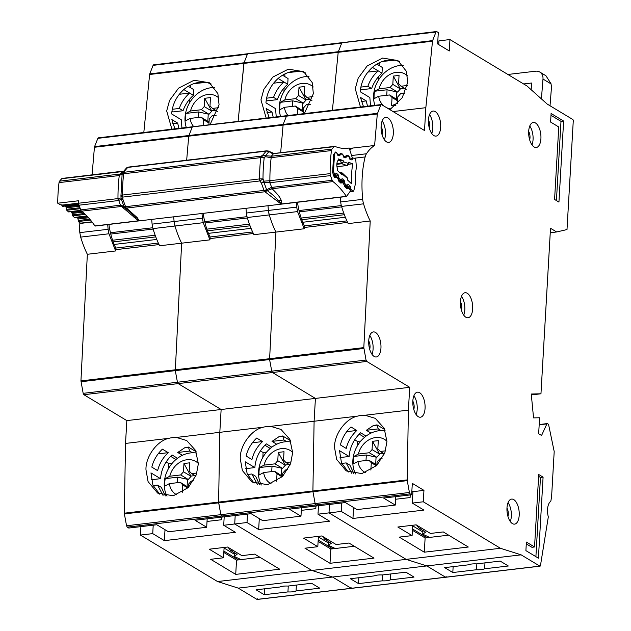 <?xml version="1.0" encoding="UTF-8"?>
<svg xmlns="http://www.w3.org/2000/svg" width="631" height="631" viewBox="0 0 631 631"><rect width="100%" height="100%" fill="white"/><g stroke="black" fill="none" stroke-linecap="round" stroke-linejoin="round"><path stroke-width="0.95" d="M344.652 185.774L347.042 185.49A1.199 0.576 -96.7 0 0 347.295 185.317L347.839 184.544A1.199 0.576 -96.7 0 1 348.091 184.37A1.199 0.576 -96.7 0 1 348.391 184.489L350.024 186.035A1.199 0.576 -96.7 0 1 350.426 186.989L350.631 188.472A1.199 0.576 -96.7 0 0 351.033 189.426L352.816 191.122A1.798 0.86 83.3 0 0 352.942 191.217A1.798 0.86 83.3 0 0 353.265 191.303A1.798 0.86 83.3 0 0 353.865 190.515L355.245 184.607A48.855 23.308 -96.7 0 1 356.373 167.578L355.852 160.463A1.798 0.86 83.3 0 0 354.961 158.633L353.108 158.01A1.199 0.576 -96.7 0 0 352.981 157.995A1.199 0.576 -96.7 0 0 352.619 158.397L352.24 159.517A1.199 0.576 -96.7 0 1 351.877 159.919A1.199 0.576 -96.7 0 1 351.751 159.903L350.055 159.335A1.199 0.576 -96.7 0 1 349.968 159.296A1.199 0.576 -96.7 0 1 349.55 158.618L349.148 157.237A1.199 0.576 -96.7 0 0 348.651 156.52L346.947 155.952A1.199 0.576 -96.7 0 0 346.821 155.936A1.199 0.576 -96.7 0 0 346.466 156.33L346.072 157.45A1.199 0.576 -96.7 0 1 345.717 157.845A1.199 0.576 -96.7 0 1 345.591 157.829L343.895 157.285A1.199 0.576 -96.7 0 1 343.808 157.245A1.199 0.576 -96.7 0 1 343.39 156.551L343.004 155.187A1.199 0.576 -96.7 0 0 342.491 154.461L340.803 153.893A1.199 0.576 -96.7 0 0 340.677 153.877A1.199 0.576 -96.7 0 0 340.314 154.279L339.935 155.4A1.199 0.576 -96.7 0 1 339.573 155.794A1.199 0.576 -96.7 0 1 339.446 155.786L337.751 155.218A1.199 0.576 -96.7 0 1 337.664 155.179A1.199 0.576 -96.7 0 1 337.246 154.5L336.851 153.12A1.199 0.576 -96.7 0 0 336.347 152.402L336.165 152.339A2.997 1.436 -96.7 0 0 335.842 152.3A2.997 1.436 -96.7 0 0 334.769 154.098A93.025 44.391 83.3 0 0 333.673 170.678A2.997 1.436 -96.7 0 0 334.738 173.998L334.911 174.164A1.199 0.576 -96.7 0 0 335.211 174.29A1.199 0.576 -96.7 0 0 335.463 174.117L336.007 173.336A1.199 0.576 -96.7 0 1 336.26 173.162A1.199 0.576 -96.7 0 1 336.56 173.288L338.192 174.834A1.199 0.576 -96.7 0 1 338.587 175.781L338.792 177.272L337.498 177.421M341.205 172.642L342.239 172.981L342.688 174.211L342.176 174.945L337.522 170.536A85.224 40.668 -96.7 0 1 337.569 169.053A6.152 2.934 -96.7 0 1 338.145 160.337A85.224 40.668 -96.7 0 1 338.287 158.917L343.13 160.542L337.845 160.692M348.265 162.972L348.801 162.435L352.768 163.76A56.656 27.03 83.3 0 0 351.451 183.724L347.634 180.111L347.224 177.697L342.239 172.981L339.754 172.657M341.899 178.944L342.475 178.873A1.199 0.576 -96.7 0 0 342.168 178.747A1.199 0.576 -96.7 0 0 341.907 178.928L341.379 179.709A1.199 0.576 -96.7 0 1 341.126 179.89A1.199 0.576 -96.7 0 1 340.819 179.764L339.194 178.226A1.199 0.576 -96.7 0 1 338.792 177.272M342.475 178.873L344.1 180.434A1.199 0.576 -96.7 0 1 344.494 181.373L344.707 182.88L343.603 183.014M347.042 185.49A1.199 0.576 -96.7 0 1 346.742 185.372L345.11 183.826A1.199 0.576 -96.7 0 1 344.707 182.88M347.886 180.348L347.634 178.494L340.645 172.697A1.199 0.576 -96.7 0 1 340.898 172.523M352.768 163.76L348.58 164.257M347.358 165.425A1.199 0.576 -96.7 0 1 347.184 165.511A1.199 0.576 -96.7 0 1 347.058 165.496L348.446 163.492L347.996 164.983M336.899 163.532L341.284 163.011L343.509 161.836L341.789 163.737A1.199 0.576 -96.7 0 1 341.702 163.697A1.199 0.576 -96.7 0 1 341.284 163.011L340.519 160.377M374.893 105.306A28.206 23.252 121.1 0 1 373.607 95.242A28.206 23.252 121.1 0 1 403.288 65.387M384.192 106.213A19.206 15.83 121.1 0 1 378.687 96.235L374.136 98.657A27.307 22.511 121.1 0 1 374.104 94.973A27.307 22.511 121.1 0 1 374.562 91.235L379.121 88.813A19.206 15.83 121.1 0 1 391.252 73.788A19.206 15.83 121.1 0 1 407.531 75.909M391.149 108.903A19.206 15.83 121.1 0 1 386.7 107.727M374.562 91.235L387.071 89.768L397.601 92.094L390.029 87.528L379.121 88.813M397.633 99.99L389.603 94.95L378.687 96.235M397.42 103.792L397.822 96.819L400.606 93.656L404.723 93.167M395.889 105.259L391.583 105.771L392.056 97.497L397.585 100.826M389.603 94.95L392.056 97.497M407.208 85.508L401.032 86.234L398.579 83.694L399.052 75.42L393.294 76.099L400.385 88.932L392.813 84.373L390.029 87.528M392.813 84.373L393.294 76.099M401.032 86.234L406.214 89.357M397.601 92.094L400.385 88.932M396.812 92.181L396.418 99.059M386.748 95.289L387.071 89.768M400.401 88.648L404.274 88.19M397.451 103.263L391.583 105.771M416.681 525.158L419.102 528.218L421.39 527.997M429.561 537.407L422.731 534.181L422.944 530.529M422.731 534.181L425.641 532.162L419.102 528.218M355.608 473.928A28.206 23.252 121.1 0 1 352.855 460.464A28.206 23.252 121.1 0 1 385.257 430.894M365.388 472.674A19.206 15.83 121.1 0 1 357.943 461.458L353.384 463.88A27.307 22.511 121.1 0 1 353.352 460.196A27.307 22.511 121.1 0 1 353.81 456.458L358.369 454.036A19.206 15.83 121.1 0 1 370.618 438.955A19.206 15.83 121.1 0 1 386.953 441.29M353.81 456.458L366.319 454.99L376.849 457.309L369.277 452.75L358.369 454.036M376.888 465.213L368.851 460.173L357.943 461.458M376.881 465.362L377.07 462.034L379.854 458.879L382.063 458.619M370.878 470.103L371.304 462.712L376.431 465.804M368.851 460.173L371.304 462.712M385.47 450.849L380.28 451.457L377.827 448.909L378.3 440.635L372.542 441.314L379.633 454.154L372.061 449.587L369.277 452.75M372.061 449.587L372.542 441.314M380.28 451.457L384.382 453.926M376.849 457.309L379.633 454.154M376.06 457.404L375.666 464.274M366.004 460.504L366.319 454.99M379.649 453.863L383.522 453.413M550.019 105.763L551.502 86.96L550.997 83.663L545.949 75.767L539.789 72.052A9 7.422 -58.9 0 0 535.632 71.2L507.876 74.466M541.414 98.893L542.983 79.041A9 7.422 -58.9 0 0 542.999 78.836A9 7.422 -58.9 0 0 539.789 72.052M523.62 83.947L531.57 83.016L531.184 89.72M304.292 227.483L347.634 222.396L304.292 227.483L304.387 225.882L346.924 220.882M304.387 225.882A43.815 20.91 -96.7 0 1 297.485 202.243M381.085 126.374A6.302 3.005 -96.7 0 1 382.41 132.652A6.302 3.005 -96.7 0 1 382.07 134.719M428.433 120.071A6.302 3.005 -96.7 0 1 429.758 126.342A6.302 3.005 -96.7 0 1 429.419 128.416M368.717 340.945A6.302 3.005 -96.7 0 1 370.034 347.216A6.302 3.005 -96.7 0 1 369.695 349.282M412.832 401.182A6.302 3.005 -96.7 0 1 414.149 407.46A6.302 3.005 -96.7 0 1 413.81 409.527M460.433 301.736A6.302 3.005 -96.7 0 1 461.75 308.007A6.302 3.005 -96.7 0 1 461.411 310.081M425.065 408.375A12.604 6.01 -96.7 0 1 420.427 417.209A12.604 6.01 -96.7 0 1 412.84 401.008A12.604 6.01 -96.7 0 1 417.477 392.174A12.604 6.01 -96.7 0 1 425.065 408.375M416.129 414.583A12.604 6.01 83.3 0 0 417.209 409.306A12.604 6.01 83.3 0 0 413.912 395.732M519.203 515.298A12.604 6.01 -96.7 0 1 514.557 524.132A12.604 6.01 -96.7 0 1 506.977 507.931A12.604 6.01 -96.7 0 1 511.615 499.097A12.604 6.01 -96.7 0 1 519.203 515.298M510.266 521.506A12.604 6.01 83.3 0 0 511.339 516.221A12.604 6.01 83.3 0 0 508.05 502.647M540.917 138.662A12.604 6.01 -96.7 0 1 536.279 147.496A12.604 6.01 -96.7 0 1 528.691 131.295A12.604 6.01 -96.7 0 1 533.329 122.461A12.604 6.01 -96.7 0 1 540.917 138.662M531.98 144.87A12.604 6.01 83.3 0 0 533.061 139.585A12.604 6.01 83.3 0 0 529.764 126.011M472.666 308.93A12.604 6.01 -96.7 0 1 468.028 317.764A12.604 6.01 -96.7 0 1 460.441 301.563A12.604 6.01 -96.7 0 1 465.079 292.729A12.604 6.01 -96.7 0 1 472.666 308.93M463.738 315.137A12.604 6.01 83.3 0 0 464.81 309.853A12.604 6.01 83.3 0 0 461.513 296.278M440.675 127.265A12.604 6.01 -96.7 0 1 436.029 136.099A12.604 6.01 -96.7 0 1 428.449 119.898A12.604 6.01 -96.7 0 1 433.087 111.064A12.604 6.01 -96.7 0 1 440.675 127.265M431.738 133.472A12.604 6.01 83.3 0 0 432.811 128.188A12.604 6.01 83.3 0 0 429.522 114.613M393.318 133.567A12.604 6.01 -96.7 0 1 388.68 142.401A12.604 6.01 -96.7 0 1 381.092 126.2A12.604 6.01 -96.7 0 1 385.738 117.366A12.604 6.01 -96.7 0 1 393.318 133.567M384.389 139.774A12.604 6.01 83.3 0 0 385.462 134.49A12.604 6.01 83.3 0 0 382.173 120.915M380.95 348.138A12.604 6.01 -96.7 0 1 376.313 356.972A12.604 6.01 -96.7 0 1 368.725 340.764A12.604 6.01 -96.7 0 1 373.363 331.93A12.604 6.01 -96.7 0 1 380.95 348.138M372.014 354.338A12.604 6.01 83.3 0 0 373.095 349.061A12.604 6.01 83.3 0 0 369.798 335.487M452.806 572.53L476.515 569.738A9.599 2.926 -176.7 0 0 484.632 568.783L508.334 565.999L500.186 561.085L476.476 563.877A9.599 2.926 -176.7 0 0 468.36 564.832L444.658 567.616L452.806 572.53L453.145 566.622M370.523 105.819L369.845 97.545L360.238 91.755C361.011 82.14 365.065 74.016 372.408 67.375C377.204 63.266 382.433 60.852 388.081 60.142A30.012 24.735 -58.9 0 1 399.809 61.862M389.903 109.66L402.215 97.766L407.642 82.59L406.474 71.421L397.901 60.552L382.623 58.076L367.147 65.971L358.171 78.189L355.261 88.758L360.467 107.002M356.799 430.476L350.978 426.966C345.63 432.014 342.112 438.001 340.401 444.934L346.222 448.444C347.933 441.511 351.459 435.524 356.799 430.476L346.711 431.667M381.092 430.602L378.261 428.891L376.983 424.876L384.736 429.545M376.983 424.876L373.276 425.594L366.319 430.295L378.261 428.891M370.996 433.118L366.319 430.295M339.864 457.12L340.503 457.507L349.148 456.489C349.819 447.387 353.628 439.476 360.585 432.756L366.106 436.084M349.148 456.489L339.541 450.7L341.481 462.909L348.336 472.02M357.556 416.129C345.709 418.463 333.957 434.601 334.564 447.702L336.67 459.439L346.23 470.907L361.871 473.597L376.841 465.402L384.886 452.616L386.945 441.542L384.137 428.22L375.279 418.337L364.947 415.253A30.012 24.735 -58.9 0 0 357.556 416.129L314.104 421.24L315.421 398.413L272.466 372.519L83.884 394.706L126.839 420.601L221.134 409.503L178.171 383.616L177.453 382.252L175.292 370.649L177.453 382.252L178.171 383.616L221.134 409.503L409.716 387.316L366.753 361.429L272.466 372.519L271.748 371.162L269.587 359.552L271.748 371.162L272.466 372.519L315.421 398.413L314.104 421.24L270.652 426.351A30.012 24.735 -58.9 0 0 263.269 427.219C251.422 429.553 239.67 445.691 240.269 458.792L242.383 470.529L251.935 481.997L267.576 484.687L282.546 476.492L290.591 463.706L292.658 452.632L289.842 439.31L280.992 429.427L270.652 426.351M506.961 508.105A6.302 3.005 -96.7 0 1 508.286 514.383A6.302 3.005 -96.7 0 1 507.947 516.45M528.683 131.469A6.302 3.005 -96.7 0 1 530.001 137.747A6.302 3.005 -96.7 0 1 529.661 139.814M363.819 347.61L366.035 360.064L271.748 371.162L83.166 393.342L80.942 380.887L363.819 347.61L370.223 221A67.825 32.362 -96.7 0 1 363.559 203.829A12.005 5.726 -96.7 0 1 362.691 199.349A72.021 34.366 -96.7 0 1 365.136 156.938A12.005 5.726 -96.7 0 1 366.445 153.767A67.825 32.362 -96.7 0 1 374.609 145.485L377.306 113.99L94.429 147.268L92.071 174.905M366.035 360.064L366.753 361.429M381.558 104.628L380.738 105.069L381.558 104.628L424.521 130.522L425.838 107.696L432.495 41.212A1.798 0.86 -96.7 0 1 432.629 40.605L435.966 32.071A1.798 0.86 -96.7 0 1 436.478 31.55A1.798 0.86 -96.7 0 1 436.794 31.629L438.3 32.536L437.646 43.949L449.288 50.969L449.942 39.556L527.043 86.013L547.172 104.052L572.743 119.464A1.199 0.576 -96.7 0 1 573.263 120.955L567.001 229.566L556.668 231.963L550.508 228.288L540.964 393.783L531.255 394.02L533.55 417.896L539.584 417.754L538.661 433.726L541.572 435.485L546.888 423.89A1.199 0.576 -96.7 0 1 547.203 423.598A1.199 0.576 -96.7 0 1 547.408 423.646L548.213 424.135A1.199 0.576 -96.7 0 1 548.678 424.986L554.199 451.528L551.675 495.398A12.005 5.726 -96.7 0 1 551.455 497.417L550.895 500.896A1.199 0.576 -96.7 0 1 550.611 501.479A12.005 5.726 83.3 0 0 548.197 516.418A1.199 0.576 -96.7 0 1 548.244 517.325L540.467 565.534A1.199 0.576 -96.7 0 1 540.049 566.173A1.199 0.576 -96.7 0 1 539.844 566.117L521.135 554.846L500.43 548.276L423.291 501.787L423.953 490.374L412.311 483.362L411.649 494.775L410.142 493.86A1.798 0.86 -96.7 0 1 409.416 492.488L407.263 480.641A1.798 0.86 -96.7 0 1 407.2 479.915L408.399 410.142L409.716 387.316M287.271 115.725L286.45 116.159L287.271 115.725L286.45 116.159L287.271 115.725L286.45 116.159L283.161 124.417L286.45 116.159L380.738 105.069L377.306 113.99M551.1 113.501L563.617 121.049L558.948 202.078L554.578 199.451L558.758 126.973L550.611 122.067L551.1 113.501M543.086 477.139L538.417 558.175L525.899 550.626L526.388 542.068L534.544 546.982L538.724 474.504L543.086 477.139L540.467 477.446L535.9 556.66M349.842 150.083A67.825 32.362 83.3 0 1 352.571 148.096L349.329 148.474M424.3 552.196L399.265 537.115L412.098 535.601L397.838 527.011L416.168 524.85L430.437 533.447L443.27 531.933L468.305 547.022L424.3 552.196L425.12 537.935L412.406 530.269M360.853 441.006L357.398 441.408L354.693 439.783M304.284 227.499L304.213 228.769L275.928 232.098L269.587 359.552L275.928 232.098A67.825 32.362 -96.7 0 1 269.263 214.919A12.005 5.726 -96.7 0 1 268.396 210.439L296.688 207.11L296.294 202.385M296.688 207.11L297.548 211.59L247.265 217.506A67.825 32.362 83.3 0 0 253.93 234.685L275.928 232.098A67.825 32.362 -96.7 0 1 269.263 214.919L268.396 210.439A72.021 34.366 -96.7 0 1 268.009 205.722A72.021 34.366 -96.7 0 0 268.396 210.439L246.398 213.026A12.005 5.726 83.3 0 0 247.265 217.506M304.213 228.769L297.548 211.59M360.522 89.003L361.713 89.72L371.643 88.553L367.865 86.266L360.853 87.094M378.206 80.523L378.426 76.761M379.073 65.482L379.231 62.816M476.515 569.738L476.855 563.83M423.291 501.787L412.295 503.081L423.937 510.1L352.958 518.453L341.316 511.433L329.003 512.885L329.492 504.437L329.003 512.885L318 514.178L318.489 505.731M352.958 518.453L353.589 507.513M357.114 446.338L357.398 441.408M341.797 502.994L341.316 511.433M409.416 492.488L126.547 525.765L127.265 527.145L128.779 528.052L156.803 524.755L168.445 531.775L206.684 527.271L195.042 520.26L223.066 516.963L221.56 516.048A1.798 0.86 -96.7 0 1 220.834 514.667L221.56 516.048L223.066 516.963L251.091 513.666L262.733 520.678L300.979 516.182L289.329 509.162L317.361 505.865L315.847 504.958A1.798 0.86 -96.7 0 1 315.129 503.577L315.847 504.958L317.361 505.865L345.386 502.568L357.028 509.588L395.266 505.084L383.624 498.072L411.649 494.775M540.049 566.173L445.754 577.262A1.199 0.576 -96.7 0 1 445.549 577.215L446.18 576.624L445.549 577.215L426.848 565.936L406.143 559.366L329.003 512.885L406.143 559.366L500.43 548.276M126.547 525.765L124.386 513.918L218.681 502.828A1.798 0.86 -96.7 0 1 218.618 502.102L220.834 514.667L218.681 502.828L312.968 491.73L315.129 503.577L312.968 491.73A1.798 0.86 -96.7 0 1 312.905 491.005L312.968 491.73L407.263 480.641M407.2 479.915L312.905 491.005L314.104 421.24L312.905 491.005L218.618 502.102L219.817 432.33L221.134 409.503L219.817 432.33L176.364 437.441A30.012 24.735 -58.9 0 0 168.974 438.308C157.127 440.651 145.375 456.789 145.982 469.89L148.088 481.627L157.647 493.087L173.288 495.785L188.259 487.589L196.304 474.804L198.363 463.722L195.555 450.408L186.697 440.525L176.364 437.441M280.653 152.718L283.161 124.417L280.653 152.718M143.813 132.486L149.618 74.49L243.913 63.4A1.798 0.86 -96.7 0 1 244.047 62.792L238.1 121.397L243.913 63.4L338.2 52.302L332.395 110.307L338.2 52.302A1.798 0.86 -96.7 0 1 338.342 51.703L338.2 52.302L432.495 41.212M432.629 40.605L338.342 51.703L341.679 43.168A1.798 0.86 -96.7 0 1 342.191 42.64A1.798 0.86 -96.7 0 1 342.499 42.719L435.966 32.071M342.499 42.719L341.679 43.168L338.342 51.703L244.047 62.792L247.384 54.258A1.798 0.86 -96.7 0 1 247.896 53.738A1.798 0.86 -96.7 0 1 248.212 53.816L341.679 43.168M445.754 577.262L351.467 588.36A1.199 0.576 -96.7 0 1 351.262 588.305L445.549 577.215L426.848 565.936L521.135 554.846M449.942 39.556L438.947 40.849L438.726 44.604M425.838 107.696L393.042 111.553M349.322 148.459L374.609 145.485M370.223 221L348.217 223.595A67.825 32.362 83.3 0 1 341.552 206.416A12.005 5.726 83.3 0 1 340.693 201.936A72.021 34.366 83.3 0 1 340.298 197.211M408.399 410.142L364.947 415.253M540.964 393.783L531.341 394.911M394.43 60.253L382.544 61.428M395.755 496.644L395.266 505.084M410.245 494.941L410.095 497.559L395.605 499.263M341.694 463.43L346.143 462.902L349.929 465.189L353.92 473.715M346.143 462.902L351.625 473.218M425.12 537.935L448.625 535.167M412.698 525.26L412.098 535.601M367.897 72.092L378.229 70.877L372.408 67.375M376.833 64.133L382.339 67.454L382.007 73.157L378.229 70.877C373.449 75.073 369.995 80.208 367.865 86.266M382.007 73.157C377.235 77.353 373.781 82.48 371.643 88.553M367.502 106.174L366.264 100.913L360.443 97.403L363.48 106.647M376.967 425.16L373.276 425.594M412.666 525.836L422.857 531.98M361.303 101.496L366.264 100.913M412.485 528.936L427.045 537.707M423.953 490.374L412.95 491.667L411.869 491.013M484.971 562.876L484.632 568.783M412.295 503.081L412.95 491.667M364.529 437.338L359.181 434.12M550.997 115.323L560.998 121.357L563.617 121.049M560.998 121.357L556.432 200.563M534.544 546.982L531.925 547.29L526.286 543.89M538.614 476.334L540.467 477.446M280.606 116.396A28.206 23.252 121.1 0 1 279.312 106.339A28.206 23.252 121.1 0 1 308.993 76.485M287.996 115.528A19.206 15.83 121.1 0 1 284.4 107.325L279.841 109.747A27.307 22.511 121.1 0 1 279.809 106.071A27.307 22.511 121.1 0 1 280.267 102.332L284.826 99.911A19.206 15.83 121.1 0 1 296.956 84.877A19.206 15.83 121.1 0 1 313.244 86.999M280.267 102.332L292.776 100.857L303.306 103.184L295.742 98.625L284.826 99.911M303.345 111.088L295.308 106.04L284.4 107.325M303.195 113.738L303.527 107.909L306.311 104.746L310.436 104.265M297.43 114.416L297.769 108.587L303.298 111.924M295.308 106.04L297.769 108.587M312.921 96.606L306.737 97.332L304.284 94.784L304.765 86.51L298.999 87.188L306.09 100.021L298.526 95.462L295.742 98.625M298.526 95.462L298.999 87.188M306.737 97.332L311.919 100.455M303.306 103.184L306.09 100.021M302.525 103.279L302.123 110.149M292.461 106.379L292.776 100.857M306.106 99.737L309.979 99.28M322.394 536.255L324.807 539.316L327.095 539.087M335.266 548.505L328.435 545.271L328.648 541.627M328.435 545.271L331.346 543.252L324.807 539.316M261.321 485.018A28.206 23.252 121.1 0 1 258.568 471.562A28.206 23.252 121.1 0 1 290.962 441.992M271.093 483.764A19.206 15.83 121.1 0 1 263.648 472.548L259.089 474.969A27.307 22.511 121.1 0 1 259.057 471.294A27.307 22.511 121.1 0 1 259.522 467.555L264.073 465.126A19.206 15.83 121.1 0 1 276.331 450.045A19.206 15.83 121.1 0 1 292.658 452.38M259.522 467.555L272.032 466.08L282.554 468.407L274.99 463.848L264.073 465.126M282.593 476.31L274.564 471.262L263.648 472.548M282.585 476.452L282.775 473.132L285.559 469.969L287.775 469.709M276.591 481.201L277.017 473.81L282.136 476.894M274.564 471.262L277.017 473.81M291.183 461.939L285.993 462.555L283.532 460.007L284.013 451.733L278.247 452.411L285.338 465.244L277.774 460.685L274.99 463.848M277.774 460.685L278.247 452.411M285.993 462.555L290.094 465.023M282.554 468.407L285.338 465.244M281.773 468.502L281.379 475.372M271.709 471.602L272.032 466.08M285.362 464.96L289.227 464.503M151.716 219.399A72.021 34.366 83.3 0 0 152.11 224.123A12.005 5.726 83.3 0 0 152.97 228.603A67.825 32.362 83.3 0 0 159.635 245.774L181.641 243.187A67.825 32.362 -96.7 0 1 174.976 226.016A12.005 5.726 -96.7 0 1 174.109 221.536L174.976 226.016A67.825 32.362 -96.7 0 0 181.641 243.187L175.292 370.649L181.641 243.187L209.926 239.859L209.997 238.581L253.346 233.486L209.997 238.581L210.091 236.98L252.629 231.971M210.091 236.98A43.815 20.91 -96.7 0 1 203.198 213.349M358.518 583.62L382.22 580.835A9.599 2.926 -176.7 0 0 390.337 579.881L414.046 577.089L405.891 572.175L382.189 574.967A9.599 2.926 -176.7 0 0 374.073 575.922L350.363 578.714L358.518 583.62L358.858 577.712M276.236 116.909L275.558 108.642L265.951 102.853C266.724 93.238 270.778 85.106 278.113 78.465C282.917 74.355 288.138 71.95 293.786 71.24A30.012 24.735 -58.9 0 1 305.514 72.959M304.323 113.604L313.355 93.688L312.187 82.519L303.614 71.642L288.328 69.165L272.852 77.061L263.876 89.287L260.966 99.848L266.172 118.092M262.504 441.574L256.683 438.064C251.343 443.104 247.817 449.098 246.114 456.024L251.935 459.534C253.638 452.601 257.164 446.614 262.504 441.574L252.416 442.757M286.797 441.692L283.974 439.988L282.696 435.974L290.441 440.643M282.696 435.974L278.981 436.691L272.024 441.392L283.974 439.988M276.701 444.208L272.024 441.392M245.569 468.21L246.216 468.604L254.861 467.587C255.531 458.485 259.341 450.573 266.29 443.853L271.811 447.182M254.861 467.587L245.254 461.797L247.186 474.007L254.041 483.109M223.713 525.268L235.355 532.288L164.375 540.641L152.734 533.621L140.421 535.072L217.561 581.553L238.266 588.124L256.967 599.403L257.598 598.811L256.967 599.403L351.262 588.305L332.553 577.034L426.848 565.936L406.143 559.366L311.848 570.463L234.708 523.975L235.197 515.535L234.708 523.975L223.713 525.268L224.194 516.828M330.005 563.294L304.97 548.205L317.811 546.698L303.543 538.101L321.881 535.948L336.142 544.537L348.975 543.031L374.009 558.12L330.005 563.294L330.833 549.025L318.119 541.366M266.566 452.096L263.103 452.506L260.398 450.873M152.11 224.123L174.109 221.536A72.021 34.366 -96.7 0 1 173.714 216.812A72.021 34.366 -96.7 0 0 174.109 221.536L202.393 218.208L202.007 213.483M202.393 218.208L203.261 222.688L152.97 228.603M209.926 239.859L203.261 222.688M266.227 100.092L267.418 100.81L277.356 99.643L273.57 97.363L266.566 98.184M283.918 91.621L284.131 87.851M284.786 76.58L284.936 73.906M382.22 580.835L382.56 574.92M318 514.178L329.642 521.19L258.663 529.543L247.021 522.531L234.708 523.975L311.848 570.463L332.553 577.034L311.848 570.463L217.561 581.553M258.663 529.543L259.294 518.603M262.819 457.428L263.103 452.506M247.51 514.084L247.021 522.531M351.262 588.305L351.885 587.713L351.262 588.305L332.553 577.034L238.266 588.124M186.666 160.235L188.724 136.178L192.155 127.257L188.724 136.178L186.666 160.235M192.976 126.815L286.45 116.159M248.212 53.816L247.384 54.258L244.047 62.792L149.76 73.882L149.618 74.49M263.269 427.219L219.817 432.33L218.618 502.102L124.323 513.192L124.386 513.918M300.135 71.35L288.249 72.518M301.46 507.734L300.979 516.182M315.95 506.03L315.8 508.649L301.31 510.353M247.407 474.52L251.856 473.999L255.642 476.279L259.625 484.813M251.856 473.999L257.33 484.308M330.833 549.025L354.338 546.257M318.403 536.35L317.811 546.698M273.602 83.189L283.934 81.975L278.113 78.465M282.538 75.223L288.051 78.544L287.72 84.254L283.934 81.975C279.162 86.171 275.708 91.298 273.57 97.363M287.72 84.254C282.94 88.45 279.486 93.577 277.356 99.643M273.207 117.263L271.969 112.002L266.148 108.493L269.192 117.737M282.68 436.258L278.981 436.691M318.371 536.926L328.57 543.07M267.016 112.586L271.969 112.002M318.19 540.026L332.75 548.796M390.676 573.965L390.337 579.881M246.011 208.309A72.021 34.366 83.3 0 0 246.398 213.026M270.234 448.436L264.894 445.21M92.087 222.033L80.871 223.35A1.798 0.86 -96.7 0 1 80.547 223.264A1.798 0.86 -96.7 0 1 80.421 223.169L78.63 221.473A1.199 0.576 83.3 0 1 78.228 220.519L78.031 219.036A1.199 0.576 83.3 0 0 77.629 218.081L76.785 217.285M84.309 213.515L72.313 214.926A1.199 0.576 83.3 0 0 72.715 215.873L74.348 217.419A1.199 0.576 83.3 0 0 74.647 217.537L86.96 216.094M72.313 214.926L72.1 213.42A1.199 0.576 83.3 0 0 71.705 212.481L70.869 211.685M79.956 207.725L66.397 209.318A1.199 0.576 83.3 0 0 66.799 210.273L68.424 211.811A1.199 0.576 83.3 0 0 68.724 211.937L81.013 210.486M66.397 209.318L66.192 207.828A1.199 0.576 83.3 0 0 65.79 206.881L64.954 206.085M61.696 205.051A2.997 1.436 83.3 0 0 62.335 206.045L62.516 206.211A1.199 0.576 83.3 0 0 62.816 206.337L78.828 204.452M186.311 127.486A28.206 23.252 121.1 0 1 185.025 117.429A28.206 23.252 121.1 0 1 214.706 87.575M193.709 126.618A19.206 15.83 121.1 0 1 190.105 118.423L185.553 120.844A27.307 22.511 121.1 0 1 185.522 117.161A27.307 22.511 121.1 0 1 185.979 113.422L190.538 111.001A19.206 15.83 121.1 0 1 202.669 95.967A19.206 15.83 121.1 0 1 218.949 98.097M185.979 113.422L198.489 111.955L209.019 114.282L201.447 109.715L190.538 111.001M209.05 122.177L201.021 117.137L190.105 118.423M208.9 124.835L209.24 119.007L212.024 115.844L216.141 115.355M203.135 125.514L203.474 119.685L209.003 123.013M201.021 117.137L203.474 119.685M218.626 107.696L212.45 108.422L209.997 105.882L210.47 97.608L204.712 98.286L211.803 111.119L204.231 106.56L201.447 109.715M204.231 106.56L204.712 98.286M212.45 108.422L217.632 111.545M209.019 114.282L211.803 111.119M208.23 114.369L207.836 121.247M198.166 117.469L198.489 111.955M211.819 110.835L215.692 110.378M228.099 547.345L230.52 550.406L232.8 550.185M240.979 559.594L234.148 556.368L234.361 552.717M234.148 556.368L237.059 554.349L230.52 550.406M167.026 496.108A28.206 23.252 121.1 0 1 164.273 482.652A28.206 23.252 121.1 0 1 196.675 453.082M176.806 494.862A19.206 15.83 121.1 0 1 169.36 483.638L164.801 486.067A27.307 22.511 121.1 0 1 164.77 482.384A27.307 22.511 121.1 0 1 165.227 478.645L169.786 476.224A19.206 15.83 121.1 0 1 182.036 461.135A19.206 15.83 121.1 0 1 198.371 463.477M165.227 478.645L177.737 477.17L188.267 479.497L180.695 474.938L169.786 476.224M188.306 487.4L180.269 482.36L169.36 483.638M188.298 487.55L188.488 484.222L191.272 481.067L193.48 480.806M182.296 492.29L182.722 484.9L187.849 487.992M180.269 482.36L182.722 484.9M196.888 473.037L191.698 473.644L189.245 471.097L189.718 462.823L183.96 463.501L191.051 476.342L183.479 471.775L180.695 474.938M183.479 471.775L183.96 463.501M191.698 473.644L195.799 476.113M188.267 479.497L191.051 476.342M187.478 479.592L187.084 486.462M177.421 482.691L177.737 477.17M191.067 476.05L194.94 475.6M80.942 380.887L87.346 254.285L115.631 250.957L115.71 249.671L159.051 244.583L115.71 249.671L115.804 248.07L158.342 243.069M115.804 248.07A43.815 20.91 -96.7 0 1 108.903 224.431M264.223 594.717L287.933 591.925A9.599 2.926 -176.7 0 0 296.049 590.971L319.751 588.187L311.604 583.273L287.894 586.065A9.599 2.926 -176.7 0 0 279.778 587.019L256.076 589.804L264.223 594.717L264.563 588.81M181.941 128.006L181.263 119.732L171.656 113.943C172.429 104.328 176.483 96.204 183.826 89.555C188.622 85.453 193.851 83.04 199.499 82.33A30.012 24.735 -58.9 0 1 211.227 84.049M210.028 124.701L219.06 104.778L217.892 93.609L209.318 82.74L194.04 80.263L178.565 88.151L169.589 100.376L166.679 110.946L171.884 129.189M168.217 452.664L162.396 449.154C157.048 454.202 153.522 460.188 151.819 467.121L157.64 470.631C159.351 463.698 162.869 457.712 168.217 452.664L158.129 453.855M192.51 452.782L189.679 451.078L188.401 447.063L196.154 451.733M188.401 447.063L184.694 447.781L177.737 452.482L189.679 451.078M182.414 455.306L177.737 452.482M151.274 479.308L151.921 479.694L160.566 478.677C161.236 469.574 165.046 461.663 172.003 454.943L177.524 458.272M160.566 478.677L150.959 472.887L152.899 485.097L159.753 494.207M235.718 574.384L210.683 559.303L223.516 557.788L209.255 549.199L227.586 547.038L241.854 555.635L254.687 554.121L279.714 569.209L235.718 574.384L236.538 560.123L223.824 552.456M172.271 463.193L168.816 463.596L166.111 461.971M87.346 254.285A67.825 32.362 -96.7 0 1 80.681 237.106L79.814 232.626L108.106 229.298L107.712 224.573M108.106 229.298L108.966 233.778L80.681 237.106M115.631 250.957L108.966 233.778M171.94 111.19L173.131 111.908L183.061 110.733L179.283 108.453L172.271 109.281M189.623 102.711L189.844 98.949M190.491 87.67L190.649 85.004M287.933 591.925L288.272 586.018M164.375 540.641L165.006 529.701M168.532 468.525L168.816 463.596M153.215 525.173L152.734 533.621M140.421 535.072L140.91 526.625M124.323 513.192L125.522 443.427L126.839 420.601M83.166 393.342L83.884 394.706M79.814 232.626A72.021 34.366 -96.7 0 1 79.151 221.962M377.448 113.328L94.579 146.605L94.429 147.268M94.579 146.605L97.868 138.347L192.155 127.257M98.688 137.913L97.868 138.347L98.688 137.913M149.76 73.882L153.088 65.356L247.384 54.258M153.917 64.906L153.088 65.356L153.917 64.906M168.974 438.308L125.522 443.427M205.848 82.44L193.962 83.615M207.173 518.832L206.684 527.271M221.662 517.128L221.513 519.747L207.023 521.451M153.112 485.618L157.561 485.089L161.347 487.369L165.338 495.903M157.561 485.089L163.043 495.406M236.538 560.123L260.043 557.354M224.115 547.448L223.516 557.788M179.314 94.279L189.647 93.065L183.826 89.555M188.251 86.321L193.756 89.641L193.425 95.344L189.647 93.065C184.867 97.261 181.412 102.388 179.283 108.453M193.425 95.344C188.653 99.54 185.198 104.667 183.061 110.733M178.92 128.361L177.682 123.1L171.861 119.59L174.897 128.834M188.385 447.347L184.694 447.781M224.076 548.023L234.275 554.16M172.72 123.684L177.682 123.1M223.902 551.115L238.463 559.894M296.389 585.063L296.049 590.971M175.946 459.526L170.599 456.308M267.236 150.904L268.68 151.945L269.429 151.724L273.641 153.538M122.769 172.492L124.504 171.182L124.181 172.263L261.281 156.133L264.16 158.121L265.367 156.662L270.88 157.703L271.267 156.259L273.373 153.822L267.497 150.967M270.88 157.703L271.18 157.655A100.234 47.83 83.3 0 0 269.894 180.718L264.003 181.129L263.001 179.007A104.233 49.739 -96.7 0 1 264.16 158.121A2.997 1.159 -173.5 0 0 260.737 157.632A2.997 1.436 -96.7 0 1 260.934 156.756A2.997 1.436 -96.7 0 1 261.281 156.133L262.969 154.887L265.422 155.707L268.68 151.945A2.997 2.414 -139.1 0 0 266.227 151.124A2.997 1.436 -96.7 0 1 266.7 150.817A2.997 1.436 -96.7 0 1 266.771 150.809L128.298 167.097A2.997 1.436 83.3 0 0 128.235 167.112A2.997 1.436 83.3 0 0 127.762 167.412L122.414 173.478L122.635 172.705L122.414 173.478L119.551 175.505L59.022 182.611A100.234 47.83 -96.7 0 0 57.736 203.206L78.694 200.745A100.234 47.83 -96.7 0 0 78.694 203.214A2.997 1.436 83.3 0 0 79.033 205.193L118.754 200.5L117.981 198.591A100.234 47.83 -96.7 0 1 119.267 175.528A2.997 1.436 -96.7 0 1 119.803 174.069L120.229 174.03L119.551 175.505M122.8 172.413L122.564 172.847A2.997 1.294 19.5 0 1 122.635 172.705M265.422 156.157L265.422 156.157A2.997 1.712 -176.5 0 0 264.839 155.975L265.367 156.662L265.422 155.707L271.716 156.196A2.997 1.436 83.3 0 0 271.18 157.655L331.425 150.564A2.997 1.436 -96.7 0 1 331.961 149.105L271.716 156.196M137.156 217.569L136.004 217.395C137.874 218.886 138.702 220.022 138.473 220.811L94.934 225.93A2.997 1.436 83.3 0 0 95.036 226.064L139.333 220.858L137.156 217.569L126.484 208.056L123.921 206.353L120.458 205.201L118.754 200.5L121.278 199.073L121.049 197.953L122.927 199.412L122.8 197.085L120.963 195.72L121.049 197.953L118.265 198.536M267.063 190.176L267.26 190.609L265.217 191.84L266.582 189.568L264.949 191.761L281.229 204.168L346.482 196.486A2.997 1.436 -96.7 0 1 346.38 196.344L281.891 203.931L281.126 200.169C280.274 197.471 277.261 193.67 272.087 188.748L333.002 181.586A2.997 1.436 -96.7 0 1 332.174 180.292L271.338 187.446L266.779 189.679L267.063 190.176A2.997 1.877 152.7 0 1 266.361 190.633M124.197 206.984L126.492 208.159L124.197 206.984A2.997 1.712 -33.8 0 0 124.204 207A2.997 1.712 -33.8 0 0 124.552 207.323M122.138 174.432L124.181 172.263A2.997 1.436 83.3 0 0 123.834 172.886A2.997 1.436 83.3 0 0 123.644 173.762A2.997 1.159 -173.5 0 0 122.091 174.59L120.963 195.72A2.997 0.639 0.1 0 1 120.915 195.61A2.997 0.639 0.1 0 1 122.453 195.058L259.554 178.928A2.997 0.639 0.1 0 1 263.001 179.007L259.893 180.955L261.392 183.124L264.003 181.129L263.939 182.288L269.792 182.73L330.478 175.615A2.997 1.436 -96.7 0 1 330.131 173.628A100.234 47.83 83.3 0 1 331.425 150.564M261.392 183.124L263.939 182.288L266.582 189.568A2.997 1.167 160.1 0 1 264.034 190.404L125.569 206.692A2.997 1.167 160.1 0 1 123.921 206.353L121.278 199.073L122.927 199.412L125.569 206.692A2.997 1.436 83.3 0 0 125.979 207.528A2.997 1.436 83.3 0 0 126.484 208.056L264.949 191.761A2.997 1.436 -96.7 0 1 264.444 191.232A2.997 1.436 -96.7 0 1 264.034 190.404L261.392 183.124M266.771 150.809L268.751 151.172L271.496 153.152L273.72 153.53L334.596 146.368A2.997 1.436 -96.7 0 1 334.958 146.424A102.033 48.682 -96.7 0 0 347.555 148.269A102.033 48.682 -96.7 0 0 349.077 148.04A2.997 1.436 -96.7 0 1 349.124 148.033A2.997 1.436 -96.7 0 1 349.188 148.033L352.264 157.679A1.798 0.86 83.3 0 1 352.429 158.673L350 157.971L349.677 158.941M268.23 150.99L274.067 153.491M264.839 155.975L262.969 154.887L266.227 151.124L127.762 167.412A2.997 2.414 -139.1 0 0 126.381 168.114L123.124 171.884M78.694 203.15L62.69 205.036L60.229 204.689L57.736 203.206M123.85 171.048L62.193 178.415A2.997 1.436 83.3 0 0 61.657 178.731L59.559 181.152A2.997 1.436 83.3 0 0 59.022 182.611M345.496 186.547L347.839 186.871L348.32 188.117L346.269 186.61A1.199 0.576 -96.7 0 1 346.522 186.429A1.199 0.576 -96.7 0 1 346.813 186.547L350.071 188.898L350.67 190.262A1.798 0.86 -96.7 0 1 350.402 191.004L346.482 196.486M274.28 153.562L334.051 146.684A2.997 1.436 -96.7 0 1 334.596 146.368M334.051 146.684L331.961 149.105M330.478 175.615L332.174 180.292M333.002 181.586A102.033 48.682 -96.7 0 1 346.38 196.344M122.091 174.59L122.564 172.847A2.997 1.294 19.5 0 0 122.54 172.949M139.333 220.858L281.229 204.168M349.511 158.476L349.874 157.553A1.798 0.56 163.1 0 1 349.345 157.916M345.078 157.663L345.244 156.598L345.228 157.711L345.496 156.977A1.798 1.088 17.5 0 1 345.386 157.19M343.422 156.662L343.856 156.196L343.611 157.04M339.028 155.644L339.099 154.824L339.194 155.699L339.352 155.202A1.798 1.088 17.5 0 1 339.241 155.415M337.372 154.808L337.711 154.421L337.546 155.076M337.822 178.155L334.383 175.765A1.199 0.576 -96.7 0 1 334.643 175.584L334.643 175.584A1.199 0.576 -96.7 0 1 334.935 175.694L335.96 176.017L336.433 177.272L334.887 177.682L334.146 177.003L332.624 172.421L333.618 154.571L335.534 152.032L336.307 152.26L337.711 154.421L339.099 154.824L340.417 153.443L342.459 154.035L343.856 156.196L345.244 156.598L346.561 155.218L348.604 155.81L349.874 157.553M343.761 183.582L340.322 181.192A1.199 0.576 -96.7 0 1 340.582 181.002A1.199 0.576 -96.7 0 1 340.874 181.121L341.899 181.444L342.373 182.698L340.835 183.108L338.863 181.31L337.538 177.461L335.96 176.017L333.649 175.694M350.67 190.262L348.32 188.117L346.774 188.535L344.802 186.737L343.477 182.88L341.899 181.444L339.557 181.129M122.453 173.233L120.229 174.03L122.335 171.593L123.7 171.222M120.939 196.004L121.049 197.953M277.246 201.084L278.413 200.634L281.891 203.931A2.997 1.436 83.3 0 0 281.994 204.073M94.934 225.93A102.033 48.682 83.3 0 0 81.557 211.172L121.507 206.463L138.575 220.945M79.033 205.193L80.736 209.878A2.997 1.436 83.3 0 0 81.557 211.172M281.126 200.169L278.413 200.634C275.865 197.527 272.142 194.19 267.26 190.609L272.087 188.748L271.338 187.446M124.102 206.881L125.001 207.812L121.507 206.463L120.608 205.178M125.001 207.812L136.004 217.395L134.064 217.466M269.595 180.734L269.792 182.73L272.324 188.724M269.2 151.787L269.2 151.787A2.997 2.698 -112.6 0 0 268.561 151.274M263.995 181.712L263.403 181.681M349.109 162.688L348.533 164.399L347.184 165.511L336.97 166.71L347.058 165.496L341.789 163.737L336.836 164.32M299.031 210.549L341.324 205.572M345.346 217.245L302.746 222.262M343.729 213.049L301.168 218.058M344.352 214.714L301.76 219.73M343.13 160.542L343.509 161.836L348.446 163.492L348.801 162.435M352.816 191.122L350.095 191.438M340.314 173.178L340.645 172.697L339.896 172.784M334.769 154.098L333.988 154.193M332.868 170.772L333.673 170.678M352.366 158.097L352.855 158.042M351.033 189.426L350.52 189.489M333.034 174.195L334.738 173.998M350.631 188.472L349.716 188.582M333.073 174.377L334.911 174.164M348.257 187.241L350.426 186.989M346.734 186.421L350.024 186.035M347.831 184.56L348.391 184.489M336.56 173.288L335.992 173.351M338.192 174.834L333.46 175.386M339.265 155.478L339.935 155.4M338.587 175.781L336.031 176.081M346.742 185.372L344.494 185.632M345.11 183.826L343.942 183.96M337.979 178.368L339.194 178.226M338.421 180.048L340.819 179.764M346.072 157.45L345.323 157.537M342.128 181.649L344.494 181.373M339.407 180.987L344.1 180.434M551.037 83.891L542.983 79.041M445.549 577.215L539.844 566.117M546.888 423.89L539.174 424.797M366.445 153.767L351.577 155.518M81.005 381.739L363.874 348.462M127.265 527.145L410.142 493.86M556.566 231.94L550.256 232.681M556.652 231.963L550.256 232.721L556.668 231.963M365.136 156.938L353.865 158.263M362.691 199.349L340.693 201.936M363.559 203.829L341.552 206.416M204.736 221.639L247.029 216.67M251.059 228.343L208.459 233.352M249.434 224.139L206.881 229.148M250.057 225.811L207.473 230.82M110.441 232.736L152.741 227.759M156.764 239.433L114.164 244.449M155.147 235.237L112.586 240.237M155.762 236.901L113.178 241.918M91.921 221.812L80.421 223.169M90.517 220.077L78.63 221.473M62.335 206.045L78.765 204.113M89.752 219.162L78.228 220.519M62.516 206.211L78.796 204.294M78.031 219.036L88.553 217.798M77.629 218.081L87.725 216.89M79.08 205.312L65.79 206.881M79.427 206.274L66.192 207.828M86.818 215.952L74.348 217.419M85.256 214.398L72.715 215.873M66.799 210.273L80.303 208.68M68.424 211.811L80.934 210.336M72.1 213.42L82.771 212.166M71.705 212.481L81.73 211.306M123.644 173.762L260.737 157.632A106.237 50.693 -96.7 0 0 259.554 178.928A2.997 1.436 -96.7 0 0 259.641 179.969A2.997 1.436 -96.7 0 0 259.893 180.955L122.8 197.085A2.997 1.436 83.3 0 1 122.54 196.099A2.997 1.436 83.3 0 1 122.453 195.058A106.237 50.693 83.3 0 1 123.644 173.762M273.215 153.846L274.051 153.585M78.694 203.214L117.981 198.591A2.997 1.436 -96.7 0 0 118.32 200.571M270.234 182.698A2.997 1.436 83.3 0 1 269.894 180.718L330.131 173.628M348.604 155.81A1.798 1.554 106.1 0 1 348.509 156.472M346.561 155.218A1.798 1.554 106.1 0 1 346.253 156.354M345.354 156.251A1.798 1.088 17.5 0 1 345.496 156.977L345.551 156.835M343.729 155.778A1.798 0.56 163.1 0 1 343.264 156.109M342.459 154.035A1.798 1.554 106.1 0 1 342.428 154.437M340.417 153.443A1.798 1.554 106.1 0 1 340.259 154.287M339.21 154.477A1.798 1.088 17.5 0 1 339.352 155.202L339.407 155.06M337.585 154.003A1.798 0.56 163.1 0 1 337.191 154.295M335.534 152.032A1.798 1.554 106.1 0 1 335.503 152.434M333.618 154.571A1.798 0.686 6.3 0 1 333.838 154.95L334.17 153.798M332.624 172.421A1.798 0.394 0.3 0 1 332.852 172.61L333.783 175.86A1.798 1.388 -47.6 0 1 334.146 177.003M334.887 177.682A1.798 1.388 -47.6 0 0 334.533 176.538L333.783 175.86M336.268 177.516A1.798 1.38 -146.2 0 0 334.138 176.183M334.115 176.159L334.383 175.765L333.767 175.836M337.845 178.952L337.538 177.461M338.863 181.31A1.798 1.388 -47.6 0 0 338.508 180.166L338.05 178.881M340.835 183.108A1.798 1.388 -47.6 0 0 340.472 181.965L338.508 180.166M342.207 182.943A1.798 1.38 -146.2 0 0 340.085 181.61M340.062 181.586L340.322 181.192L339.707 181.263M343.785 184.378L343.477 182.88M344.802 186.737A1.798 1.388 -47.6 0 0 344.447 185.593L343.998 184.299M346.774 188.535A1.798 1.388 -47.6 0 0 346.419 187.391L344.447 185.593M348.154 188.361A1.798 1.38 -146.2 0 0 346.025 187.028M346.001 187.005L346.269 186.61L345.646 186.689M123.471 171.301L122.485 171.577M61.657 178.731L122.335 171.593M119.803 174.069L59.559 181.152M80.736 209.878L120.458 205.201L121.278 206.495M341.694 206.889L299.346 211.874M353.265 191.303L349.905 191.698M347.634 178.494L347.224 177.697M352.366 158.065L352.981 157.995M333.121 174.535L335.211 174.29M338.531 180.19L341.126 179.89M539.189 424.537L547.203 423.598M153.609 64.827L436.478 31.55M98.381 137.834L381.25 104.557M247.407 217.979L205.059 222.964M153.112 229.077L110.764 234.054M351.467 588.36L257.172 599.45M128.298 167.097L126.381 168.114M346.001 148.403L349.124 148.033M333.838 154.95L332.852 172.61"/></g></svg>
